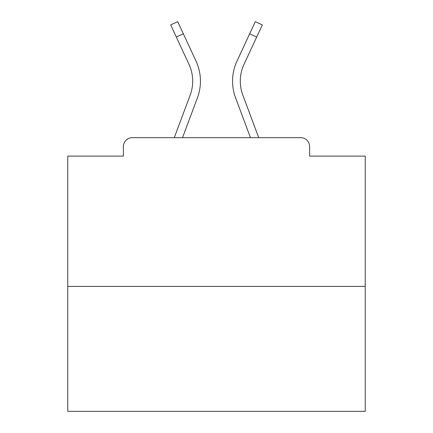 <?xml version="1.0" encoding="UTF-8"?>
<svg xmlns="http://www.w3.org/2000/svg" width="433" height="433" viewBox="0 0 433 433"><rect width="100%" height="100%" fill="white"/><g stroke="black" fill="none" stroke-linecap="round" stroke-linejoin="round"><path stroke-width="0.65" d="M309.611 156.113L309.611 146.592L309.611 156.113L365.241 156.113L365.241 411.35L67.759 411.35L67.759 156.113L123.389 156.113L123.389 146.592L123.389 156.113M365.241 286.408L67.759 286.408M309.611 146.592A8.925 8.925 0 0 0 300.686 137.667L132.314 137.667A8.925 8.925 0 0 0 123.389 146.592M300.686 137.667L262.907 137.667L300.686 137.667M170.093 137.667L132.314 137.667L170.093 137.667M182.542 137.667L197.432 97.793A47.598 47.598 0 0 0 196.014 61.113L183.338 33.796L176.323 37.049L170.689 24.903L177.703 21.65L183.338 33.796M176.323 37.049L188.999 64.371A39.863 39.863 0 0 1 190.184 95.087L174.288 137.667M250.458 137.667L235.568 97.793A47.598 47.598 0 0 1 236.986 61.113L255.297 21.65L262.311 24.903L244.001 64.371A39.863 39.863 0 0 0 242.816 95.087L258.712 137.667M244.001 64.371A39.863 39.863 0 0 0 240.299 81.144A39.863 39.863 0 0 1 244.001 64.371A39.863 39.863 0 0 0 240.299 81.144A39.863 39.863 0 0 1 244.001 64.371A39.863 39.863 0 0 0 240.299 81.144A39.863 39.863 0 0 1 244.001 64.371A39.863 39.863 0 0 0 240.299 81.144A39.863 39.863 0 0 1 244.001 64.371A39.863 39.863 0 0 0 240.299 81.144A39.863 39.863 0 0 1 244.001 64.371A39.863 39.863 0 0 0 240.299 81.144A39.863 39.863 0 0 1 244.001 64.371A39.863 39.863 0 0 0 240.299 81.144A39.863 39.863 0 0 1 244.001 64.371A39.863 39.863 0 0 0 240.299 81.144A39.863 39.863 0 0 1 244.001 64.371A39.863 39.863 0 0 0 240.299 81.144A39.863 39.863 0 0 1 244.001 64.371A39.863 39.863 0 0 0 240.299 81.144A39.863 39.863 0 0 1 244.001 64.371A39.863 39.863 0 0 0 240.299 81.144A39.863 39.863 0 0 1 244.001 64.371A39.863 39.863 0 0 0 240.299 81.144A39.863 39.863 0 0 1 244.001 64.371A39.863 39.863 0 0 0 240.299 81.144A39.863 39.863 0 0 1 244.001 64.371A39.863 39.863 0 0 0 240.299 81.144M192.701 81.144A39.863 39.863 0 0 1 190.184 95.087A39.863 39.863 0 0 0 192.701 81.144A39.863 39.863 0 0 1 190.184 95.087A39.863 39.863 0 0 0 188.999 64.371A39.863 39.863 0 0 1 192.701 81.144M256.677 37.049L249.662 33.796"/></g></svg>
